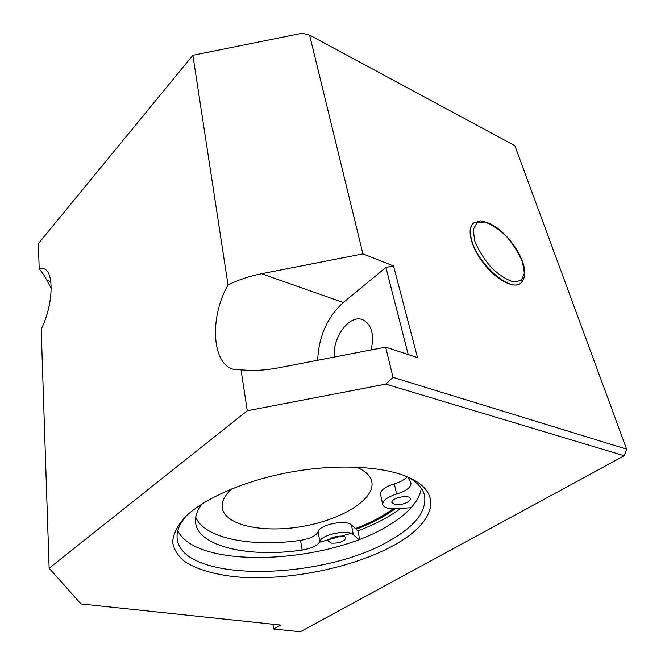<?xml version="1.0" encoding="UTF-8"?>
<svg xmlns="http://www.w3.org/2000/svg" width="665" height="665" viewBox="0 0 665 665"><rect width="100%" height="100%" fill="white"/><g stroke="black" fill="none" stroke-linecap="round" stroke-linejoin="round"><path stroke-width="1" d="M520.495 283.39L520.313 283.523C513.363 288.843 496.19 279.666 483.605 263.382C470.928 247.172 466.414 228.511 473.364 223.249L473.538 223.107M51.23 288.402L46.949 280.397C44.247 275.36 41.671 271.561 39.21 269.001L38.362 243.614L192.875 55.286L228.029 284.977C238.378 279.849 249.541 276.1 261.536 273.731L362.932 253.88L393.53 265.942L385.883 267.438L408.227 354.561M362.932 253.88L309.607 35.129L302.134 33.25L192.875 55.286M272.924 624.227L273.639 629.015L280.705 625.05L80.972 603.928L49.135 568.226L41.197 329.025C53.35 305.435 54.43 270.738 43.682 268.801L39.21 269.001M273.639 629.015L300.381 631.75L624.202 455.766L626.638 449.174L393.023 377.354L385.8 384.129L624.202 455.766L626.638 449.174L514.835 145.643L309.607 35.129M393.023 377.354L385.658 347.13L278.078 367.92C265.31 370.347 252.958 370.987 241.021 369.831L247.28 410.754L385.8 384.129M247.28 410.754L49.135 568.226M395.758 544.261C432.865 523.496 444.212 494.835 411.236 478.617C387.446 466.664 340.796 463.364 293.149 471.643C245.501 479.931 202.576 498.808 184.105 518.126C177.04 526.447 173.208 534.419 172.609 542.066C173.798 549.348 177.813 555.832 184.637 561.501C196.599 569.331 214.404 574.51 235.867 576.813C287.006 581.418 354.395 567.835 395.758 544.261M385.658 347.13L417.512 357.612L393.53 265.942M385.883 267.438L343.315 302.517C327.288 317.155 318.743 336.407 317.679 360.264M334.512 357.014C332.059 337.903 349.266 314.321 362.417 319.599C371.56 324.096 374.47 334.212 371.145 349.94M408.36 477.271C417.479 482.449 422.874 488.501 424.536 495.425C426.872 510.62 415.899 525.308 391.619 539.506C325.052 580.553 181.595 583.837 177.139 538.484C176.4 531.418 179.442 523.92 186.267 515.982M421.311 488.318C419.033 501.402 408.094 513.779 388.51 525.458C326.715 564.045 197.031 570.088 177.788 530.778M319.566 542.224L351.029 533.38M359.649 539.232L357.945 530.878C374.852 524.477 389.116 516.996 400.737 508.426M356.166 529.257C367.296 524.993 377.296 520.196 386.157 514.851L395.301 508.783M241.021 369.831L233.581 369.333C211.62 364.112 209.483 316.881 228.029 284.977M356.44 467.129C365.368 470.903 370.488 475.749 371.801 481.676C375.442 499.207 341.694 519.747 302.484 526.431C263.315 533.396 224.629 525.458 222.21 507.703C221.47 501.684 224.662 495.4 231.777 488.85M331.478 543.13L328.444 541.285C327.23 537.195 345.393 533.804 345.75 538.052C344.121 541.651 339.366 543.347 331.478 543.13M394.744 504.544L391.909 502.649C390.388 498.127 409.574 493.954 410.189 498.675C411.294 501.809 400.372 505.932 394.744 504.544M411.178 507.703L396.257 508.733C388.426 509.099 383.929 507.694 382.757 504.519C382.624 500.521 387.254 497.029 396.648 494.045C406.332 491.003 411.095 487.312 410.953 482.973L407.811 477.029M202.085 503.862C197.073 510.412 194.903 516.63 195.577 522.507C198.037 546.863 249.433 557.91 302.209 550.046C311.927 548.376 317.812 545.524 319.882 541.501C321.137 534.56 348.211 529.041 353.381 534.693L358.817 539.548M357.945 530.878L351.419 524.934C346.249 519.182 319.325 524.685 318.103 531.726C316.058 535.807 310.214 538.683 300.547 540.337C252.027 547.436 204.346 538.525 195.726 517.212M407.18 476.763C404.636 479.706 400.347 482.067 394.303 483.846C384.969 486.838 380.38 490.363 380.53 494.419L382.757 504.519M474.735 240.838L473.231 229.583L476.88 222.916L484.777 222.019C491.676 224.371 498.875 229.167 506.389 236.416C513.43 244.595 518.791 253.099 522.466 261.919L524.411 273.157L521.368 280.364L513.779 281.968C506.813 279.957 499.34 275.169 491.369 267.613C483.912 258.943 478.359 250.015 474.735 240.838M472.017 241.37C478.75 265.144 510.853 292.417 520.67 283.265C527.37 276.507 525.865 264.994 516.165 248.718C510.554 240.165 504.07 233.116 496.697 227.555C492.075 224.23 486.672 222.002 480.479 220.847L473.704 222.966C469.897 226.266 469.332 232.401 472.017 241.37M261.536 273.731L343.315 302.517M46.949 280.397L50.823 281.569M393.19 508.816C382.791 516.298 370.206 522.889 355.418 528.575M302.209 550.046L300.547 540.337M396.648 494.045L394.303 483.846M353.381 534.693L351.419 524.934M319.882 541.501L318.103 531.726M355.576 528.725C370.463 523.014 383.198 516.381 393.788 508.816"/></g></svg>
